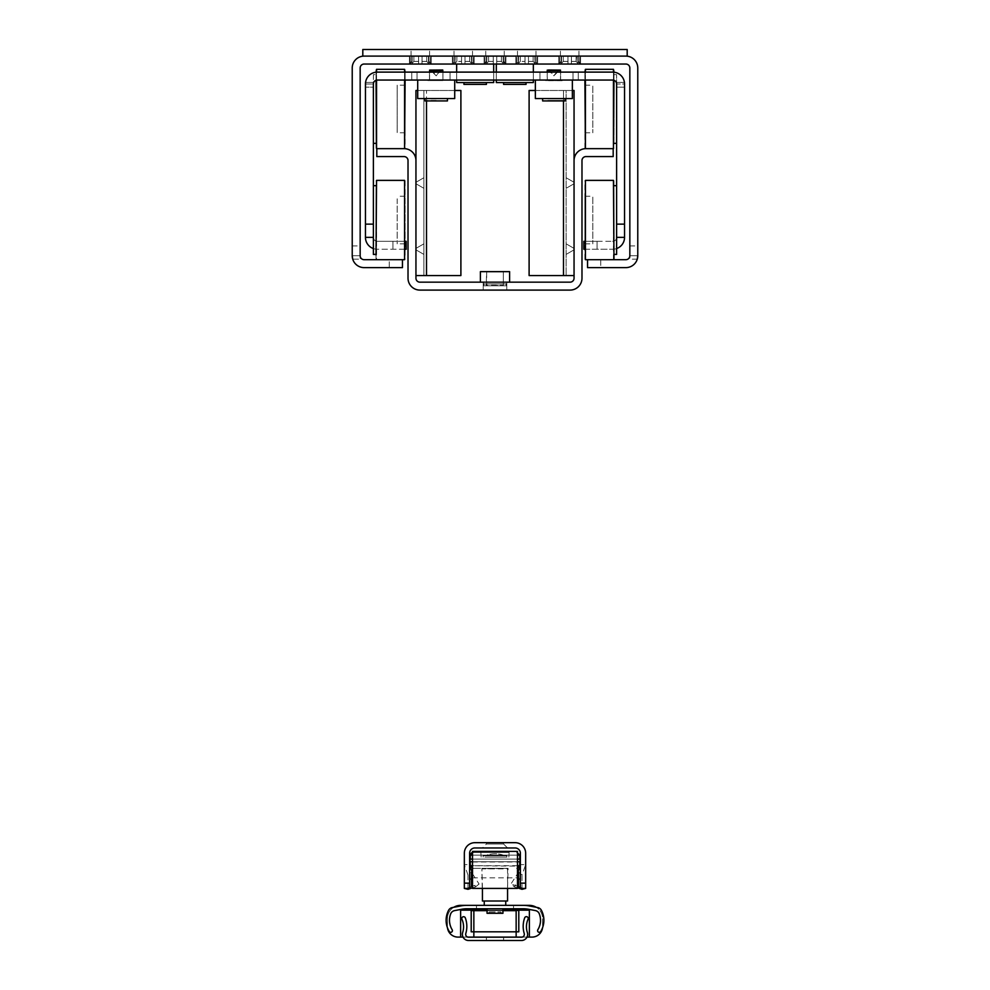 <?xml version="1.0" encoding="UTF-8"?>
<svg xmlns="http://www.w3.org/2000/svg" width="990" height="990" viewBox="0 0 990 990"><rect width="100%" height="100%" fill="white"/><g stroke="black" fill="none" stroke-linecap="round" stroke-linejoin="round"><path stroke-width="0.74" stroke-dasharray="4.95 3.71" d="M352.23 255.705L360.162 255.705L352.23 255.705A11.892 11.892 0 0 0 364.122 267.622L389.243 267.622L389.243 259.689L364.122 259.689A3.96 3.96 0 0 1 360.162 255.729L360.162 259.157L352.23 259.157L352.23 68.013A11.892 11.892 0 0 1 364.122 56.108L362.81 56.108L362.81 49.5L627.19 49.5L627.19 56.108L364.122 56.108L625.878 56.108A11.892 11.892 0 0 1 637.77 68.013L637.77 259.157L629.838 259.157L629.838 255.705A3.96 3.96 0 0 1 625.878 259.689L600.757 259.689L600.757 267.622L587.54 267.622L587.54 259.689L600.757 259.689M637.77 255.705L629.838 255.729L637.77 255.705A11.892 11.892 0 0 1 625.878 267.622L600.757 267.622M389.243 259.689L402.46 259.689L402.46 267.622L389.243 267.622M569.696 49.5L560.439 49.5L569.696 49.5M420.305 49.5L429.561 49.5L420.305 49.5M495 49.5L485.743 49.5L495 49.5M627.19 56.108L627.19 49.5L362.81 49.5L627.19 49.5L627.19 56.108M362.81 56.108L362.81 49.5L362.81 56.108L364.122 56.108L362.81 56.108M637.263 259.157L629.838 259.157L629.838 68.013A3.96 3.96 0 0 0 625.878 64.041L364.122 64.041A3.96 3.96 0 0 0 360.162 68.013L360.162 259.157L352.737 259.157M493.676 64.041L456.662 64.041L493.676 64.041L493.676 82.554L456.662 82.554L456.662 64.041M533.338 64.041L496.324 64.041L533.338 64.041L533.338 82.554L496.324 82.554L496.324 64.041M429.103 64.041L409.068 64.041L431.541 64.041L409.068 64.041L431.541 64.041L409.068 64.041L431.541 64.041L429.103 64.041L426.727 61.392L422.049 61.392L421.963 64.041L422.049 61.392L426.727 61.392L429.103 64.041L426.727 61.392L426.727 56.108L413.313 56.108L431.207 56.108L426.727 56.108L426.727 61.392L422.049 61.392L422.049 56.108L418.572 56.108L422.049 56.108L418.572 56.108L422.049 56.108L418.572 56.108L422.049 56.108L421.963 64.041L422.049 61.392L426.727 61.392L429.103 64.041M503.799 64.041L483.764 64.041L506.236 64.041L483.764 64.041L506.236 64.041L503.799 64.041L501.423 61.392L496.733 61.392L496.658 64.041L496.733 61.392L501.423 61.392L503.799 64.041M578.494 64.041L558.459 64.041L580.932 64.041L558.459 64.041L580.932 64.041L558.459 64.041L580.932 64.041L578.494 64.041L576.106 61.392L571.428 61.392L571.341 64.041L571.428 61.392L576.106 61.392L578.494 64.041L576.106 61.392L576.106 56.108L571.428 56.108L576.687 56.108L571.428 56.108L576.687 56.108L571.428 56.108L576.687 56.108L571.428 56.108L576.687 56.108L576.106 61.392L571.428 61.392L571.428 56.108L562.691 56.108L571.428 56.108L567.951 56.108L571.428 56.108L567.951 56.108L571.428 56.108L567.951 56.108L571.428 56.108L567.951 56.108L571.428 56.108L567.951 56.108L571.428 56.108L571.341 64.041L571.428 61.392L576.106 61.392L578.494 64.041M535.528 64.041L515.493 64.041L535.528 64.041M472.069 64.041L452.034 64.041L472.069 64.041M364.122 56.108L625.878 56.108M411.568 56.108L409.414 56.108L411.568 56.108M429.054 56.108L431.207 56.108L429.054 56.108M560.946 56.108L558.793 56.108L560.946 56.108M578.432 56.108L580.586 56.108L578.432 56.108M461.538 56.108L470.275 56.108L461.538 56.108L465.015 56.108L461.538 56.108L461.538 61.392L456.86 61.392L454.472 64.041L456.86 61.392L461.538 61.392L461.625 64.041L461.538 56.108M454.534 56.108L452.381 56.108L454.534 56.108M472.02 56.108L474.173 56.108L472.02 56.108M524.985 56.108L533.734 56.108L524.985 56.108L528.462 56.108L524.985 56.108L524.985 61.392L520.307 61.392L517.931 64.041L520.307 61.392L524.985 61.392L525.071 64.041L524.985 56.108M517.98 56.108L515.827 56.108L517.98 56.108M535.466 56.108L537.62 56.108L535.466 56.108M493.268 56.108L502.004 56.108L493.268 56.108L496.733 56.108L493.268 56.108L496.733 56.108L493.268 56.108L496.733 56.108L493.268 56.108L493.268 61.392L488.577 61.392L486.201 64.041L488.577 61.392L493.268 61.392L493.342 64.041L493.268 56.108L493.268 63.521L493.268 56.108L493.268 61.392L488.577 61.392L488.577 56.108L488.577 61.392L486.201 64.041L488.577 61.392L493.268 61.392L493.342 64.041L493.268 56.108M486.263 56.108L484.098 56.108L486.263 56.108M503.737 56.108L505.902 56.108L503.737 56.108M428.472 61.392L430.761 64.041L428.472 61.392L428.472 56.108L428.472 61.392L430.761 64.041L428.472 61.392L428.472 56.108L428.472 61.392L430.761 64.041L428.472 61.392L428.472 56.108L428.472 61.392M412.149 61.392L409.86 64.041L412.149 61.392L412.149 56.108L412.149 61.392L409.86 64.041L412.149 61.392L412.149 56.108L412.149 61.392L409.86 64.041L412.149 61.392L412.149 56.108L412.149 61.392M418.572 61.392L413.894 61.392L411.506 64.041L413.894 61.392L418.572 61.392L418.659 64.041L418.572 56.108L418.572 63.521L418.572 56.108L418.572 61.392L413.894 61.392L413.894 56.108L413.894 61.392L411.506 64.041L413.894 61.392L418.572 61.392L418.659 64.041L418.572 56.108L418.572 63.521L418.572 56.108L418.572 61.392L413.894 61.392L413.894 56.108L413.894 61.392L411.506 64.041L413.894 61.392L418.572 61.392L418.659 64.041L418.572 56.108L418.572 61.392M503.155 61.392L505.457 64.041L503.155 61.392L503.155 56.108L503.155 61.392L505.457 64.041L503.155 61.392L503.155 56.108L503.155 61.392M486.845 61.392L484.543 64.041L486.845 61.392L486.845 56.108L486.845 61.392L484.543 64.041L486.845 61.392L486.845 56.108L486.845 61.392M496.733 61.392L496.733 56.108L496.658 64.041L496.733 61.392L501.423 61.392L501.423 56.108L501.423 61.392L496.733 61.392L496.733 56.108L496.733 61.392M577.851 61.392L580.14 64.041L577.851 61.392L577.851 56.108L577.851 61.392L580.14 64.041L577.851 61.392L577.851 56.108L577.851 61.392L580.14 64.041L577.851 61.392L577.851 56.108L577.851 61.392M561.528 61.392L559.239 64.041L561.528 61.392L561.528 56.108L561.528 61.392L559.239 64.041L561.528 61.392L561.528 56.108L561.528 61.392L559.239 64.041L561.528 61.392L561.528 56.108L561.528 61.392M567.951 61.392L563.273 61.392L560.897 64.041L563.273 61.392L567.951 61.392L568.037 64.041L567.951 56.108L567.951 63.521L567.951 56.108L567.951 61.392L563.273 61.392L563.273 56.108L563.273 61.392L560.897 64.041L563.273 61.392L567.951 61.392L568.037 64.041L567.951 56.108L567.951 63.521L567.951 56.108L567.951 61.392L563.273 61.392L563.273 56.108L563.273 61.392L560.897 64.041L563.273 61.392L567.951 61.392L568.037 64.041L567.951 56.108L567.951 61.392M571.428 61.392L571.428 56.108L571.341 64.041L571.428 61.392L576.106 61.392L576.106 56.108L576.106 61.392L571.428 61.392L571.428 56.108L571.428 61.392M503.291 63.521L501.423 61.392L503.291 63.521L503.291 56.108L503.291 63.521M501.423 61.392L501.423 56.108L501.423 61.392M488.577 61.392L488.577 56.108L488.577 61.392M496.733 63.521L496.733 56.108L496.733 63.521M422.049 61.392L422.049 56.108L421.963 64.041L422.049 61.392L426.727 61.392L426.727 56.108L426.727 61.392L422.049 61.392L422.049 56.108L422.049 61.392M534.885 61.392L537.174 64.041L534.885 61.392L534.885 56.108L534.885 61.392M518.574 61.392L516.273 64.041L518.574 61.392L518.574 56.108L518.574 61.392M533.14 61.392L528.462 61.392L528.375 64.041L528.462 61.392L533.14 61.392L535.021 63.521L533.14 61.392L533.14 56.108L533.14 61.392M528.462 61.392L528.462 56.108L528.462 61.392M520.307 61.392L520.307 56.108L520.307 61.392M528.462 63.521L528.462 56.108L528.462 63.521M471.426 61.392L473.727 64.041L471.426 61.392L471.426 56.108L471.426 61.392M455.115 61.392L452.826 64.041L455.115 61.392L455.115 56.108L455.115 61.392M469.693 61.392L465.015 61.392L464.929 64.041L465.015 61.392L469.693 61.392L471.562 63.521L469.693 61.392L469.693 56.108L469.693 61.392M465.015 61.392L465.015 56.108L465.015 61.392M456.86 61.392L456.86 56.108L456.86 61.392M465.015 63.521L465.015 56.108L465.015 63.521M577.974 63.521L576.106 61.392L577.974 63.521L577.974 56.108L577.974 63.521M576.106 61.392L576.106 56.108L576.106 61.392M563.273 61.392L563.273 56.108L563.273 61.392M571.428 63.521L571.428 56.108L571.428 63.521M428.596 63.521L426.727 61.392L428.596 63.521L428.596 56.108L428.596 63.521M426.727 61.392L426.727 56.108L426.727 61.392M413.894 61.392L413.894 56.108L413.894 61.392M422.049 63.521L422.049 56.108L422.049 63.521M629.838 245.941L637.77 245.941M352.23 245.941L360.162 245.941M463.271 49.5L454.014 49.5L463.271 49.5M526.73 49.5L535.986 49.5L526.73 49.5M526.061 82.554L503.588 82.554L526.061 82.554M526.061 84.398L503.588 84.398M533.338 72.109L533.338 80.042M496.324 72.109L496.324 80.042M486.412 82.554L463.939 82.554L486.412 82.554M486.412 84.398L463.939 84.398M493.676 72.109L493.676 80.042M456.662 72.109L456.662 80.042M427.754 80.561L444.671 80.561M429.474 80.561L442.951 80.561L429.474 80.561L442.827 80.438L429.598 80.438L429.598 72.109M429.734 70.525L442.691 70.525M436.206 70.525L430.922 70.525L436.206 75.809L441.503 70.525L436.206 70.525M447.443 100.918L424.97 100.918M436.206 98.542L424.97 98.542L436.206 98.542M417.706 90.486L426.517 90.486L415.949 90.486L415.949 275.554L426.517 275.554L423.881 275.554L423.881 90.486L423.881 275.554L460.894 275.554L460.894 90.486L426.517 90.486L454.719 90.486L454.719 98.542L417.706 98.542L454.719 98.542L417.706 98.542L417.706 80.042L454.719 80.042L454.719 98.542L454.719 80.042L417.706 80.042L454.719 80.042L417.706 80.042L417.706 98.542L417.706 80.042M545.403 80.561L562.456 80.697L545.28 80.697L545.28 80.042L562.456 80.165L545.403 80.042M547.124 80.561L560.612 80.561L547.124 80.561L560.476 80.438L547.26 80.438L547.26 72.109M548.584 70.525L559.152 70.525L548.584 70.525L559.152 70.525L553.868 75.809L548.584 70.525M565.104 100.918L542.631 100.918M553.868 98.542L542.631 98.542L553.868 98.542M415.949 275.554L415.949 278.202A3.96 3.96 0 0 0 419.909 282.162L570.091 282.162A3.96 3.96 0 0 0 574.052 278.202L574.052 90.486L563.483 90.486L566.119 90.486L566.119 275.554L566.119 90.486L529.106 90.486L572.369 90.486L572.369 98.542L572.369 80.042L572.369 98.542L535.355 98.542L572.369 98.542L535.355 98.542L535.355 80.042L572.369 80.042L535.355 80.042L572.369 80.042L535.355 80.042L535.355 98.542L535.355 80.042M547.841 98.542L565.104 98.542L547.841 98.542M547.841 100.398L565.104 100.398L547.841 100.398M547.383 69.993L560.34 69.993M551.034 69.993L559.152 69.993L551.034 69.993M548.175 80.042L560.612 80.042L548.175 80.042M436.206 100.398L424.97 100.398L436.206 100.398M429.734 69.993L442.691 69.993M436.206 69.993L441.503 69.993L436.206 69.993M429.474 80.042L429.474 72.109L429.474 80.042L442.951 80.042L429.474 80.042L442.827 79.905L429.598 79.905L429.598 70.649L442.827 70.649L442.951 80.042L429.474 80.042L442.951 80.042L442.951 72.109L429.474 72.109L442.951 72.109L429.474 72.109L442.951 72.109L442.951 80.042M613.973 180.898L613.973 259.157M587.54 259.689L613.454 259.689L613.454 180.378M585.424 180.378L585.424 259.689M613.973 185.662L613.973 254.405L613.973 185.662M584.892 259.157L584.892 180.898M584.892 196.243L584.892 243.825L584.892 196.243L592.824 196.243L592.824 243.825L592.824 196.243M616.621 254.405L616.621 185.662L616.621 237.353L624.554 237.353L624.554 82.417L624.554 84.026L624.554 82.417L616.621 82.417L624.442 82.417M376.027 259.157L376.027 180.898M376.546 180.378L376.546 259.689L402.46 259.689M404.576 259.689L404.576 180.378M376.027 189.375L376.027 254.405L376.027 189.375M405.108 180.898L405.108 259.157M405.108 198.804L405.108 243.825L405.108 198.804M397.176 198.804L397.176 243.825L397.176 198.804M405.108 241.312L392.943 241.312L406.16 241.312L406.16 249.245L377.351 249.245A11.892 11.892 0 0 1 365.446 237.353L373.379 237.353L373.379 185.662L373.379 254.405M444.671 80.042L427.754 80.042M373.379 237.353A3.96 3.96 0 0 0 377.351 241.312L392.943 241.312L377.351 241.312A3.96 3.96 0 0 1 373.379 237.353L373.379 84.001A3.96 3.96 0 0 1 377.351 80.042L612.649 80.042A3.96 3.96 0 0 1 616.621 84.001L616.621 143.364L616.621 74.621L616.621 87.182L616.621 82.417L616.621 84.026L624.554 84.001A11.892 11.892 0 0 0 612.649 72.109L573 72.109L578.284 72.109L578.284 80.042L578.284 72.109M450.054 80.042L539.946 80.042L450.054 80.042L450.054 72.109L539.946 72.109L450.054 72.109L450.054 80.042M613.973 80.264L613.973 72.183M613.973 69.857L613.973 148.116M613.454 148.649L613.454 69.325M613.454 72.134L613.454 80.116M585.424 80.042L585.424 72.109M585.424 69.325L585.424 148.649M613.973 75.896L613.973 143.364L613.973 75.896M584.892 148.116L584.892 69.857M376.027 74.621L376.027 143.364L376.027 74.621L373.379 74.621L373.379 84.026L373.379 82.417L373.379 84.026L365.446 84.001A11.892 11.892 0 0 1 377.351 72.109L612.649 72.109L584.892 72.109L584.892 80.042M584.892 86.081L584.892 132.784L584.892 86.081M592.824 86.081L592.824 132.784L592.824 86.081M560.612 80.042L547.124 80.042L560.612 80.042L560.612 72.109L547.124 72.109L560.612 72.109L547.124 72.109L560.612 72.109L560.612 80.042L547.26 79.905L560.476 79.905L560.476 70.649L547.26 70.649L547.124 80.042M376.027 148.116L376.027 69.857M376.027 72.183L376.027 80.264M376.546 69.325L376.546 148.649M376.546 80.116L376.546 72.134M404.576 148.649L404.576 69.325M404.576 72.109L404.576 80.042M405.108 69.857L405.108 148.116M405.108 80.042L405.108 72.109L377.351 72.109A11.892 11.892 0 0 0 365.446 84.001L365.446 237.353M405.108 132.573L405.108 85.19L405.108 132.573M397.176 132.573L397.176 85.19L397.176 132.573M373.379 74.621L373.379 143.364L373.379 82.417L373.379 87.182L365.446 87.182L373.379 87.182M584.892 249.245L612.649 249.245L583.84 249.245L583.84 241.312L597.057 241.312L584.892 241.312M597.057 241.312L612.649 241.312L597.057 241.312L597.057 249.245L597.057 241.312M616.621 248.564A11.892 11.892 0 0 1 612.649 249.245A11.892 11.892 0 0 0 624.554 237.353M612.649 241.312A3.96 3.96 0 0 0 616.621 237.353A3.96 3.96 0 0 1 612.649 241.312M373.379 248.564A11.892 11.892 0 0 0 377.351 249.245L405.108 249.245M616.621 237.353L616.621 84.001A3.96 3.96 0 0 0 612.649 80.042A3.96 3.96 0 0 1 616.621 84.001L624.554 84.026A11.892 11.892 0 0 0 612.649 72.109A11.892 11.892 0 0 1 624.554 84.001M624.554 87.182L616.621 87.182L624.554 87.182M411.753 72.109L411.753 80.042L411.753 72.109L417.05 72.109L377.351 72.109A11.892 11.892 0 0 0 365.446 84.001L373.379 84.026A3.96 3.96 0 0 1 377.351 80.042A3.96 3.96 0 0 0 373.379 84.001L365.446 84.026L365.446 82.417L365.446 84.026L373.379 84.026M539.946 80.042L539.946 72.109L539.946 80.042M417.05 80.042L417.05 72.109L417.05 80.042M573 80.042L573 72.109L573 80.042M365.446 87.182L365.446 82.417L373.379 82.417L365.558 82.417M545.28 80.042L562.456 80.042L545.28 80.042M506.769 282.162L483.231 282.162L506.769 282.162L483.231 282.162L506.769 282.162L506.769 290.095L483.231 290.095L506.769 290.095L506.769 282.162M506.534 282.162L483.467 282.162L506.534 282.162L483.467 282.162L506.534 282.162L506.534 283.957L483.467 283.957L506.534 283.957L483.467 283.957L506.534 283.957L506.534 282.162M509.603 271.644L480.397 271.644L509.343 271.371L480.657 271.371L509.343 271.371L509.603 282.162L480.397 282.162L509.603 282.162M503.848 271.371L486.152 271.371L503.848 271.371L486.684 271.904L503.316 271.904L486.684 271.904L486.684 285.256L503.316 285.256L486.152 285.788L503.848 285.788L486.152 285.788L486.684 271.904L503.848 271.371L486.152 271.371L503.848 271.371M506.534 285.788L483.467 285.788L506.534 285.788L505.791 283.957L484.209 283.957L505.791 283.957L484.209 283.957L505.791 283.957L506.534 285.788L483.467 285.788L506.534 285.788M486.152 285.788L503.848 285.788L486.152 285.788M566.119 183.014L566.119 188.31L566.119 183.014M574.052 183.014L574.052 183.732L574.052 183.014M566.119 249.121L566.119 243.825L566.119 249.121M574.052 249.121L574.052 248.403L574.052 249.121M529.106 275.554L563.483 275.554L529.106 275.554L529.106 90.486L529.106 275.554L563.483 275.554L563.483 90.486L529.106 90.486L529.106 275.554M563.483 275.554L566.119 275.554L563.483 275.554L563.483 90.486L563.483 275.554L574.052 275.554M535.355 90.486L563.483 90.486L563.483 100.918M423.881 183.014L423.881 188.31L423.881 183.014M415.949 183.014L415.949 183.732L415.949 183.014M423.881 249.121L423.881 243.825L423.881 249.121M415.949 249.121L415.949 248.403L415.949 249.121M426.517 275.554L460.894 275.554L426.517 275.554L426.517 90.486L460.894 90.486L426.517 90.486L426.517 275.554L426.517 100.918M460.894 275.554L460.894 90.486L460.894 275.554M574.052 160.541A11.892 11.892 0 0 1 585.956 148.649L613.181 148.649L613.181 156.581L585.956 156.581A3.96 3.96 0 0 0 581.984 160.541L581.984 278.202A11.892 11.892 0 0 1 570.091 290.095L419.909 290.095A11.892 11.892 0 0 1 408.016 278.202L408.016 160.541A3.96 3.96 0 0 0 404.044 156.581L376.819 156.581L376.819 148.649L404.044 148.649A11.892 11.892 0 0 1 415.949 160.541M506.769 290.095L483.231 290.095L506.769 290.095M518.562 872.19L522.027 875.012L525.665 864.616L520.381 864.616L520.381 888.414L525.665 888.414L525.665 853.256A10.581 10.581 0 0 0 515.097 842.676L474.903 842.676A10.581 10.581 0 0 0 464.335 853.256L464.335 888.414L469.619 888.414L469.619 864.616L464.335 864.616L467.973 875.012L471.438 872.19M520.381 864.616L520.381 853.256A5.284 5.284 0 0 0 515.097 847.96L474.903 847.96A5.284 5.284 0 0 0 469.619 853.256L469.619 864.616M507.561 847.96L503.588 844L507.561 847.96L482.439 847.96L507.561 847.96L482.439 847.96L507.561 847.96L482.439 847.96L507.561 847.96L503.588 844L486.412 844L503.588 844L503.588 842.676L486.412 842.676L503.588 842.676L486.412 842.676L503.588 842.676L486.412 842.676L503.588 842.676L503.588 844L486.412 844L503.588 844L486.412 844L503.588 844L503.588 842.676M520.926 888.414L519.849 887.535M470.151 887.535L469.074 888.414M472.527 887.844L475.608 886.854L467.973 875.012L467.973 889.317M475.608 886.854L479.073 884.033L472.527 886.137M472.527 873.873L479.073 884.033M517.473 887.844L514.392 886.854L510.927 884.033L517.473 873.873M522.027 889.317L522.027 875.012L514.392 886.854M517.473 886.137L510.927 884.033M517.473 869.913L517.473 861.981L517.473 869.913M472.527 869.913L472.527 861.981L472.527 869.913M472.527 851.4L472.527 888.414L517.473 888.414L517.473 851.4L472.527 851.4M494.975 937.208L503.564 937.208L494.975 937.208M494.975 940.5L486.387 940.5L494.975 940.5M495.05 937.208L486.449 937.208L495.05 937.208M495.05 940.5L486.449 940.5L495.05 940.5M468.542 940.5L521.482 940.5A6.15 6.15 0 0 0 527.336 932.444A18.364 18.364 0 0 1 528.066 919.215A1.832 1.832 0 0 0 527.088 916.777A1.832 1.832 0 0 0 524.688 917.841A24.787 24.787 0 0 0 524.23 933.521A2.871 2.871 0 0 1 521.482 937.208L468.542 937.208A2.871 2.871 0 0 1 465.795 933.521A24.787 24.787 0 0 0 465.312 917.903A1.832 1.832 0 0 0 462.912 916.839A1.832 1.832 0 0 0 461.934 919.277A18.364 18.364 0 0 1 462.677 932.456A6.15 6.15 0 0 0 468.542 940.5M487.068 908.771L487.068 913.3L502.932 913.3L487.068 913.3L502.932 913.3L502.932 908.771L487.068 908.771L502.932 908.771M505.098 855.793L484.853 855.793L505.098 855.793M483.17 855.793L506.892 855.793L483.17 855.793M480.954 852.489L509.12 852.489L480.954 852.489M497.277 852.489L472.923 852.489L497.277 852.489M470.411 859.097L519.725 859.097L470.411 859.097M470.015 859.097L519.985 859.097L470.015 859.097L519.985 859.097L519.985 861.745L470.015 861.745L519.985 861.745L470.015 861.745L470.015 859.097M517.473 859.097L472.527 859.097M517.473 861.745L472.527 861.745M470.411 861.745L519.725 861.745L470.411 861.745M497.277 868.354L472.923 868.354L497.277 868.354M496.349 868.354L481.907 868.354L496.349 868.354M482.439 888.414L481.907 868.354L482.439 901.011L507.561 901.011L482.439 901.011L507.561 901.011L507.561 868.886L482.439 868.886L508.093 868.354L481.907 868.354L508.093 868.354L507.561 888.414M496.114 901.011L484.246 901.011L496.114 901.011M496.114 905.367L484.246 905.367L496.114 905.367M488.429 913.3L501.608 913.3L488.429 913.3M489.184 911.976L500.841 911.976L489.159 911.976L488.392 913.3L501.608 913.3L488.392 913.3L489.159 911.976M503.625 855.793L484.853 855.793L503.625 855.793M484.89 855.793L506.892 855.793L484.89 855.793M484.89 857.117L506.892 857.117L484.89 857.117M482.996 852.489L509.12 852.489L482.996 852.489M506.645 852.489L472.923 852.489L506.645 852.489M474 859.097L519.725 859.097L474 859.097M474 861.745L519.725 861.745L474 861.745M506.645 868.354L472.923 868.354L506.645 868.354M500.668 901.011L484.246 901.011L500.668 901.011M500.668 905.367L484.246 905.367L500.668 905.367M466.29 905.367A26.433 26.433 0 0 0 461.315 905.838L453.779 907.285A13.216 13.216 0 0 0 447.406 918.584A13.216 13.216 0 0 1 460.635 905.367L529.365 905.367A13.216 13.216 0 0 1 542.594 918.584L542.594 926.516L542.594 918.584A13.216 13.216 0 0 0 536.221 907.285L528.685 905.838A26.433 26.433 0 0 0 523.71 905.367M460.635 937.097L460.635 910.169L529.365 910.169L529.365 937.097M502.932 910.169L487.068 910.169M447.492 927.865A21.421 21.421 0 0 0 449.287 931.516A1.695 1.695 0 0 0 451.613 932.073A1.695 1.695 0 0 0 452.17 929.746A18.043 18.043 0 0 1 450.648 913.943A5.284 5.284 0 0 1 454.608 910.614L461.736 909.241A26.433 26.433 0 0 1 466.711 908.771L523.425 908.771A26.433 26.433 0 0 1 528.388 909.241L535.38 910.577A5.284 5.284 0 0 1 539.327 913.894A18.043 18.043 0 0 1 537.83 929.746A1.695 1.695 0 0 0 538.387 932.073A1.695 1.695 0 0 0 540.713 931.516A21.421 21.421 0 0 0 542.508 927.865A10.581 10.581 0 0 0 542.594 926.516A10.581 10.581 0 0 1 532.014 937.097L457.986 937.097A10.581 10.581 0 0 1 447.406 926.516A10.581 10.581 0 0 0 447.492 927.865A21.421 21.421 0 0 1 448.594 910.293A5.284 5.284 0 0 1 452.282 907.57L453.779 907.285M518.797 910.652L516.149 910.652L516.149 931.813L471.203 931.813M522.299 937.097L526.989 937.097M518.797 931.813L516.149 931.813M516.149 910.652L473.851 910.652L473.851 931.813M471.203 910.652L473.851 910.652M502.932 910.652L487.068 910.652M447.406 918.584L447.406 926.516L447.406 918.584M463.035 937.097L467.726 937.097M542.508 927.865A21.421 21.421 0 0 0 541.406 910.293A5.284 5.284 0 0 0 537.718 907.57L536.221 907.285M513.513 905.367L513.513 908.771L476.487 908.771L513.513 908.771L476.487 908.771L513.513 908.771L513.513 905.367L476.487 905.367L513.513 905.367M412.026 63.521L412.026 56.108L412.026 63.521M410.281 63.521L410.281 56.108L410.281 63.521M430.341 63.521L430.341 56.108L430.341 63.521M486.709 63.521L486.709 56.108L486.709 63.521M484.976 63.521L484.976 56.108L484.976 63.521M505.024 63.521L505.024 56.108L505.024 63.521M561.404 63.521L561.404 56.108L561.404 63.521M559.659 63.521L559.659 56.108L559.659 63.521M579.719 63.521L579.719 56.108L579.719 63.521M535.021 63.521L535.021 56.108L535.021 63.521M518.438 63.521L518.438 56.108L518.438 63.521M516.693 63.521L516.693 56.108L516.693 63.521M536.753 63.521L536.753 56.108L536.753 63.521M471.562 63.521L471.562 56.108L471.562 63.521M454.979 63.521L454.979 56.108L454.979 63.521M453.247 63.521L453.247 56.108L453.247 63.521M473.307 63.521L473.307 56.108L473.307 63.521M560.476 70.117L547.26 70.117M442.827 70.117L429.598 70.117M392.943 241.312L392.943 249.245L392.943 241.312M470.275 859.097L470.275 855.137L519.725 855.137L470.275 855.137L519.725 855.137L519.725 859.097M517.473 855.137L472.527 855.137M470.275 861.745L470.275 865.705L519.688 866.139M517.473 865.705L472.527 865.705M428.905 56.108L428.905 61.392L431.541 64.041L428.905 61.392L428.905 56.108L428.905 61.392L431.541 64.041M411.716 56.108L411.716 61.392L409.068 64.041L411.716 61.392L411.716 56.108L411.716 61.392L409.068 64.041M409.414 64.041L409.414 56.108L409.414 64.041M431.207 64.041L431.207 56.108L431.207 64.041M503.588 61.392L506.236 64.041L503.588 61.392L503.588 56.108L503.588 61.392M486.412 61.392L483.764 64.041L486.412 61.392L486.412 56.108L486.412 61.392M484.098 64.041L484.098 56.108L484.098 64.041M505.902 64.041L505.902 56.108L505.902 64.041M578.284 56.108L578.284 61.392L580.932 64.041L578.284 61.392L578.284 56.108L578.284 61.392L580.932 64.041M561.095 56.108L561.095 61.392L558.459 64.041L561.095 61.392L561.095 56.108L561.095 61.392L558.459 64.041M558.793 64.041L558.793 56.108L558.793 64.041M580.586 64.041L580.586 56.108L580.586 64.041M535.318 56.108L535.318 61.392L537.966 64.041M518.129 56.108L518.129 61.392L515.493 64.041M515.827 64.041L515.827 56.108L515.827 64.041M537.62 64.041L537.62 56.108L537.62 64.041M471.871 56.108L471.871 61.392L474.507 64.041M454.682 56.108L454.682 61.392L452.034 64.041M452.381 64.041L452.381 56.108L452.381 64.041M474.173 64.041L474.173 56.108L474.173 64.041M472.527 56.108L472.527 49.5M454.014 56.108L454.014 49.5M535.986 56.108L535.986 49.5M517.473 56.108L517.473 49.5M429.561 56.108L429.561 49.5M411.06 56.108L411.06 49.5M578.94 56.108L578.94 49.5M560.439 56.108L560.439 49.5M504.257 56.108L504.257 49.5L504.257 56.108M485.743 56.108L485.743 49.5L485.743 56.108M481.784 63.905L468.431 64.041L481.784 63.905M481.907 64.041L468.431 64.041L481.907 63.781M442.951 80.561L442.827 72.109M560.612 80.561L560.476 72.109M565.104 100.398L565.104 98.542M542.631 100.398L542.631 98.542M548.584 69.993L553.868 75.277L559.152 69.993M447.443 100.398L447.443 98.542M424.97 100.398L424.97 98.542M430.922 69.993L436.206 75.277L441.503 69.993M584.892 243.825L592.824 243.825M405.108 196.243L397.176 196.243M405.108 243.825L397.176 243.825M584.892 132.784L592.824 132.784M584.892 85.19L592.824 85.19M613.973 74.621L616.621 74.621M405.108 85.19L397.176 85.19M405.108 132.784L397.176 132.784M503.316 285.256L503.316 271.904L503.316 285.256M483.467 282.162L483.467 283.957L483.467 282.162M484.209 283.957L483.467 285.788L484.209 283.957M480.397 271.644L480.397 282.162M574.052 182.309L566.119 177.73L574.052 182.309M574.052 183.732L566.119 188.31L574.052 183.732M574.052 248.403L566.119 243.825L574.052 248.403M574.052 249.827L566.119 254.405L574.052 249.827M415.949 183.732L423.881 188.31L415.949 183.732M415.949 182.309L423.881 177.73L415.949 182.309M415.949 249.827L423.881 254.405L415.949 249.827M415.949 248.403L423.881 243.825L415.949 248.403M483.231 290.095L483.231 282.162L483.231 290.095M486.412 842.676L486.412 844L486.412 842.676L486.412 844L482.439 847.96M522.943 888.414L518.661 886.57M471.339 886.57L467.057 888.414M472.527 877.833L517.473 877.833M472.527 861.981L517.473 861.981M503.564 940.5L503.564 937.208L503.564 940.5M486.387 940.5L486.387 937.208L486.387 940.5M503.638 940.5L503.638 937.208L503.638 940.5M486.449 940.5L486.449 937.208L486.449 940.5M505.147 855.793A26.965 26.965 0 0 0 484.853 855.793A26.965 26.965 0 0 1 505.147 855.793M483.108 855.793L483.108 857.117L483.108 855.793M506.892 855.793L506.892 857.117L506.892 855.793M508.885 857.117L509.12 852.489L508.885 857.117M481.115 857.117L480.88 852.489L481.115 857.117M500.841 911.976L501.608 913.3L500.841 911.976M519.725 861.745L519.725 865.705M476.487 908.771L476.487 905.367L476.487 908.771"/><path stroke-width="1.49" d="M587.54 259.689L625.878 259.689A3.96 3.96 0 0 0 629.838 255.729L629.838 68.013A3.96 3.96 0 0 0 625.878 64.041L364.122 64.041A3.96 3.96 0 0 0 360.162 68.013L360.162 255.729A3.96 3.96 0 0 0 364.122 259.689L402.46 259.689L402.46 267.622L364.122 267.622A11.892 11.892 0 0 1 352.23 255.729L352.23 68.013A11.892 11.892 0 0 1 364.122 56.108L625.878 56.108A11.892 11.892 0 0 1 637.77 68.013L637.77 255.729A11.892 11.892 0 0 1 625.878 267.622L587.54 267.622L587.54 259.689L585.424 259.689L585.424 180.378L613.454 180.378L613.973 259.157L613.454 180.378M637.77 255.705L637.263 259.157M625.878 56.108L627.19 56.108L627.19 49.5L362.81 49.5L362.81 56.108L364.122 56.108M352.737 259.157L352.23 255.705M526.061 82.554L526.061 84.398L503.588 84.398L503.588 82.554M533.338 64.041L533.338 72.109M533.338 80.042L533.338 82.554L496.324 82.554L496.324 80.042M496.324 64.041L496.324 72.109M486.412 82.554L486.412 84.398L463.939 84.398L463.939 82.554M493.676 64.041L493.676 72.109M493.676 80.042L493.676 82.554L456.662 82.554L456.662 80.042M456.662 64.041L456.662 72.109M442.691 70.525L429.598 70.649L442.691 70.525M430.922 70.525L441.503 70.525M424.97 98.542L424.97 100.918L447.443 100.918L447.443 98.542M417.706 80.042L417.706 98.542L454.719 98.542L454.719 80.042L454.719 90.486L460.894 90.486L460.894 275.554L426.517 275.554L426.517 100.918M559.152 70.525L548.584 70.525M547.383 70.525L560.34 70.525M542.631 98.542L542.631 100.918L565.104 100.918L565.104 98.542M535.355 80.042L535.355 98.542L572.369 98.542L572.369 80.042L572.369 90.486L574.052 90.486L574.052 160.541A11.892 11.892 0 0 1 585.956 148.649L613.181 148.649L613.181 156.581L585.956 156.581A3.96 3.96 0 0 0 581.984 160.541L581.984 278.202A11.892 11.892 0 0 1 570.091 290.095L419.909 290.095A11.892 11.892 0 0 1 408.016 278.202L408.016 160.541A3.96 3.96 0 0 0 404.044 156.581L376.819 156.581L376.819 148.649L404.044 148.649A11.892 11.892 0 0 1 415.949 160.541L415.949 90.486L417.706 90.486M548.398 69.993L560.476 70.117L548.398 69.993M442.691 69.993L429.598 70.117L442.691 69.993M585.424 259.689L585.424 180.378M616.621 237.353L624.554 237.353L624.554 224.136L616.621 224.136L616.621 254.405L613.973 254.405M616.621 185.662L613.973 185.662M376.027 254.937L376.546 180.378L376.027 254.937M404.576 259.689L404.576 180.378L404.576 259.689L402.46 259.689M376.027 254.405L373.379 254.405L373.379 224.136L365.446 224.136L365.446 237.353L373.379 237.353M616.621 224.136L616.621 84.001A3.96 3.96 0 0 0 612.649 80.042L377.351 80.042A3.96 3.96 0 0 0 373.379 84.001L373.379 224.136M613.454 80.116L613.454 148.649L613.973 80.264M613.973 72.183L613.454 69.325L613.454 72.134M584.892 80.042L585.424 148.649L585.424 80.042M585.424 72.109L585.424 69.325L613.454 69.325M585.424 69.325L584.892 72.109L578.284 72.109M376.546 72.134L376.546 69.325L376.027 72.183M376.027 80.264L376.546 148.649L376.546 80.116M411.753 72.109L405.108 72.109L404.576 69.325L404.576 72.109M404.576 80.042L404.576 148.649L376.546 148.649M404.576 148.649L405.108 80.042M373.379 87.182L373.379 84.026M365.446 224.136L365.446 84.001A11.892 11.892 0 0 1 377.351 72.109L612.649 72.109A11.892 11.892 0 0 1 624.554 84.001L624.554 224.136M624.554 84.026L624.442 82.417M584.892 241.312L583.84 241.312L583.84 249.245L584.892 249.245M624.554 237.353A11.892 11.892 0 0 1 616.621 248.564M405.108 249.245L406.16 249.245L406.16 241.312L405.108 241.312M373.379 248.564A11.892 11.892 0 0 1 365.446 237.353M365.446 87.182L365.558 82.417M509.603 271.644L480.397 271.644L509.603 271.644L509.603 282.162M574.052 275.554L529.106 275.554L529.106 90.486L535.355 90.486M415.949 160.541L415.949 278.202A3.96 3.96 0 0 0 419.909 282.162L570.091 282.162A3.96 3.96 0 0 0 574.052 278.202L574.052 160.541M415.949 275.554L426.517 275.554M469.619 883.13L464.335 883.13L464.335 888.414L469.619 888.414L469.619 853.256A5.284 5.284 0 0 1 474.903 847.96L515.097 847.96A5.284 5.284 0 0 1 520.381 853.256L520.381 888.414L525.665 888.414L525.665 883.13L520.381 883.13M464.335 883.13L464.335 853.256A10.581 10.581 0 0 1 474.903 842.676L515.097 842.676A10.581 10.581 0 0 1 525.665 853.256L525.665 883.13M525.665 888.414L522.027 889.317L520.926 888.414M519.849 887.535L518.661 886.57M517.473 886.137L520.381 888.414M520.381 864.616L517.473 873.873M472.527 873.873L469.619 864.616M469.619 888.414L470.151 887.535M471.339 886.57L472.527 886.137M469.074 888.414L467.973 889.317L464.335 888.414M467.973 889.317L472.527 887.844M522.027 889.317L517.473 887.844M472.527 888.414L472.527 851.4L517.473 851.4L517.473 888.414L472.527 888.414M468.542 940.5L521.482 940.5A6.15 6.15 0 0 0 527.336 932.444A18.364 18.364 0 0 1 528.066 919.215A1.832 1.832 0 0 0 527.088 916.777A1.832 1.832 0 0 0 524.688 917.841A24.787 24.787 0 0 0 524.23 933.521A2.871 2.871 0 0 1 521.482 937.208L468.542 937.208A2.871 2.871 0 0 1 465.795 933.521A24.787 24.787 0 0 0 465.312 917.903A1.832 1.832 0 0 0 462.912 916.839A1.832 1.832 0 0 0 461.934 919.277A18.364 18.364 0 0 1 462.677 932.456A6.15 6.15 0 0 0 468.542 940.5M487.068 908.771L487.068 913.3L502.932 913.3L502.932 908.771M472.527 859.097L470.015 859.097L470.015 861.745L472.527 861.745M517.473 861.745L519.985 861.745L519.985 859.097L517.473 859.097M507.561 888.414L507.561 901.011L482.439 901.011L482.439 888.414M453.779 907.285A13.216 13.216 0 0 1 460.635 905.367L466.29 905.367A26.433 26.433 0 0 0 461.315 905.838L452.282 907.57A5.284 5.284 0 0 0 448.594 910.293A21.421 21.421 0 0 0 449.287 931.516A1.695 1.695 0 0 0 451.613 932.073A1.695 1.695 0 0 0 452.17 929.746A18.043 18.043 0 0 1 450.648 913.943A5.284 5.284 0 0 1 454.608 910.614L461.736 909.241A26.433 26.433 0 0 1 466.711 908.771L523.425 908.771A26.433 26.433 0 0 1 528.388 909.241L535.38 910.577A5.284 5.284 0 0 1 539.327 913.894A18.043 18.043 0 0 1 537.83 929.746A1.695 1.695 0 0 0 538.387 932.073A1.695 1.695 0 0 0 540.713 931.516A21.421 21.421 0 0 0 541.406 910.293A5.284 5.284 0 0 0 537.718 907.57L528.685 905.838A26.433 26.433 0 0 0 523.71 905.367L529.365 905.367A13.216 13.216 0 0 1 536.221 907.285M487.068 910.169L460.635 910.169L460.635 937.097L463.035 937.097M526.989 937.097L529.365 937.097L529.365 910.169L502.932 910.169M460.635 937.097L457.986 937.097A10.581 10.581 0 0 1 447.492 927.865M529.365 937.097L532.014 937.097A10.581 10.581 0 0 0 542.508 927.865M487.068 910.652L471.203 910.652L471.203 931.813L518.797 931.813L518.797 910.652L516.149 910.169L516.149 937.097L522.299 937.097M516.149 931.813L516.149 937.097L473.851 937.097L473.851 931.813L473.851 937.097L467.726 937.097M473.851 910.652L473.851 931.813M516.149 910.652L502.932 910.652M523.71 905.367L466.29 905.367M563.483 100.918L563.483 275.554M518.562 886.495L518.562 872.19M471.438 872.19L471.438 886.495M472.527 855.137L470.275 855.137L472.923 852.489M519.725 859.097L519.725 855.137L517.077 852.489L519.725 855.137L517.473 855.137M472.527 865.705L470.275 865.705L472.923 868.354L470.275 865.705L470.275 861.745M519.725 861.745L519.725 865.705L517.473 865.705M442.827 72.109L442.827 70.117M429.598 72.109L429.598 70.117M560.476 72.109L560.476 70.117M547.26 72.109L547.26 70.117M404.576 180.378L376.546 180.378M376.027 185.662L373.379 185.662M585.424 148.649L613.454 148.649M613.973 143.364L616.621 143.364M404.576 69.325L376.546 69.325M376.027 143.364L373.379 143.364M480.397 271.644L480.397 282.162M471.314 853.034L470.312 854.741L470.275 859.097M519.725 865.705L517.077 868.354M484.246 905.367L484.246 901.011L484.246 905.367M505.754 905.367L505.754 901.011L505.754 905.367M471.562 852.86L472.218 852.588M519.688 866.139L518.834 867.686"/></g></svg>
